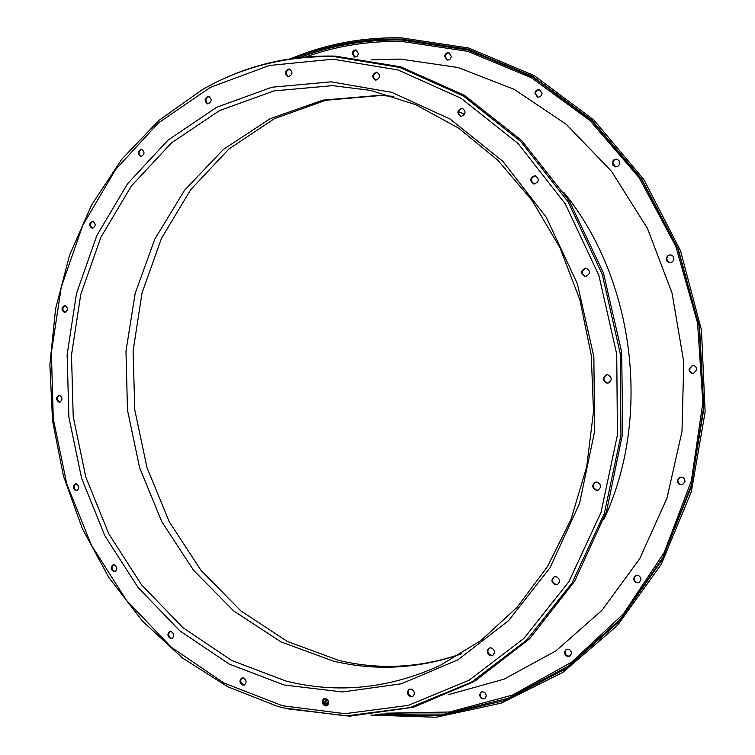 <?xml version="1.0" encoding="UTF-8"?>
<svg xmlns="http://www.w3.org/2000/svg" width="755" height="755" viewBox="0 0 755 755"><rect width="100%" height="100%" fill="white"/><g stroke="black" fill="none" stroke-linecap="round" stroke-linejoin="round"><path stroke-width="1.13" d="M693.807 373.3C691.023 373.225 689.589 371.771 689.494 368.931L692.448 365.552M689.051 368.997C689.173 371.96 690.693 373.404 693.59 373.348L696.714 369.941C696.601 367.005 695.1 365.552 692.222 365.58L689.051 368.997M682.869 484.493C679.755 484.814 678.094 483.37 677.858 480.161L680.028 477.16M677.414 480.322C677.697 483.662 679.443 485.078 682.652 484.587L684.993 481.52C684.719 478.198 682.982 476.773 679.802 477.236L677.414 480.322M639.334 582.407C636.163 582.945 634.408 581.52 634.077 578.151L635.729 575.499M633.605 578.377C634.002 581.907 635.833 583.294 639.108 582.53L640.957 579.774C640.57 576.263 638.739 574.876 635.484 575.603L633.605 578.377M570.138 655.935C567.062 656.491 565.353 655.085 564.995 651.725L566.382 649.291M564.485 652.009C564.919 655.538 566.722 656.907 569.893 656.095L571.497 653.528C571.073 649.998 569.27 648.639 566.118 649.423L564.485 652.009M484.993 698.441C482.105 698.885 480.501 697.497 480.18 694.27L481.454 691.948M479.614 694.572C480.029 697.998 481.737 699.347 484.719 698.611L486.248 696.138C485.833 692.731 484.134 691.382 481.161 692.09L479.614 694.572M670.166 262.721L667.59 261.343L666.75 258.455L667.986 255.936L670.515 254.86M666.288 258.446C666.306 260.975 667.514 262.4 669.94 262.731L672.261 261.985L673.564 260.352L673.875 258.219L672.998 256.171L671.157 254.982L669.062 255.011L667.307 256.143L666.288 258.446M615.504 166.883L612.89 162.4L614.23 160.107L617.052 159.192M612.324 162.759L613.022 165.439L615.259 166.846C617.684 166.959 619.166 165.751 619.695 163.212L619.015 160.56L616.807 159.135C614.353 159.003 612.862 160.211 612.324 162.759M537.758 97.14L535.512 93.337L535.691 92.431L537.305 90.251L539.778 89.694M534.965 93.195L537.485 97.084C539.929 97.329 541.429 96.13 542.005 93.488L539.514 89.609C537.05 89.345 535.531 90.534 534.965 93.195M447.29 60.089L445.252 56.446L445.422 55.559L446.941 53.416L449.282 52.85M444.648 56.285L446.988 60.023C449.319 60.277 450.754 59.098 451.301 56.483L448.989 52.746C446.639 52.472 445.195 53.652 444.648 56.285M354.812 57.21L352.896 53.237L354.359 50.774L356.502 50.151M352.198 53.501L354.482 57.154L357.106 56.446L358.446 53.69L356.181 50.047C354.01 49.849 352.679 51 352.198 53.501M92.195 228.35L92.327 228.359C96.008 226.217 96.112 223.839 92.638 221.215L92.535 221.206C88.845 223.329 88.731 225.717 92.195 228.35M64.524 312.504L64.873 312.523C68.252 310.343 68.271 308.002 64.949 305.511L64.609 305.492C61.221 307.653 61.193 309.994 64.524 312.504M59.069 402.189L59.654 402.207C62.778 399.98 62.722 397.677 59.485 395.28L58.918 395.261C55.785 397.47 55.842 399.773 59.069 402.189M60.07 402.122L59.909 402.094C56.814 400.008 56.625 397.734 59.343 395.261M75.84 490.741L76.67 490.75C79.586 488.476 79.454 486.173 76.274 483.861L75.462 483.851C72.537 486.116 72.659 488.409 75.84 490.741M77.076 490.627L76.67 490.59C73.631 488.57 73.377 486.314 75.877 483.823M170.583 638.503L171.923 638.456C174.575 636.021 174.282 633.7 171.074 631.491L169.743 631.539C167.091 633.964 167.365 636.286 170.583 638.503M172.31 638.286L171.366 638.239C168.318 636.295 167.912 634.03 170.149 631.444M242.761 685.125L244.375 685.021C246.951 682.482 246.592 680.132 243.299 677.962L241.704 678.056C239.118 680.585 239.467 682.935 242.761 685.125M244.743 684.842L243.506 684.813C240.383 682.898 239.911 680.604 242.091 677.933M325.094 705.925L326.962 705.765C329.52 703.113 329.095 700.706 325.688 698.573L323.838 698.724C321.262 701.367 321.677 703.764 325.094 705.925M327.311 705.576L325.801 705.595C322.555 703.679 322.017 701.338 324.206 698.583M410.55 696.686L412.645 696.469C415.259 693.685 414.778 691.231 411.211 689.107L409.153 689.315C406.52 692.08 406.983 694.543 410.55 696.686M412.966 696.28L411.211 696.355C407.804 694.43 407.228 692.033 409.493 689.173M490.486 655.651L492.694 655.397C495.469 652.499 494.969 649.97 491.212 647.828L489.042 648.073C486.239 650.961 486.72 653.49 490.486 655.651M492.996 655.227L491.099 655.349C487.475 653.377 486.899 650.904 489.353 647.932M555.359 584.729L557.492 584.493C560.597 581.492 560.144 578.887 556.133 576.669L554.038 576.886C550.905 579.868 551.339 582.483 555.359 584.729M557.775 584.351L555.935 584.464C552.047 582.398 551.509 579.84 554.33 576.773M596.261 490.306L598.045 490.174C601.688 487.164 601.367 484.455 597.073 482.058L595.336 482.181C591.646 485.172 591.958 487.881 596.261 490.306M598.319 490.07L596.809 490.127C592.618 487.872 592.222 485.191 595.62 482.105M606.86 383.096L607.992 383.078C612.362 380.209 612.267 377.425 607.69 374.725L606.614 374.735C602.197 377.575 602.282 380.369 606.86 383.096M608.266 383.021L607.407 383.002C602.915 380.445 602.745 377.679 606.888 374.707M585.153 276.509L585.531 276.519C590.561 273.942 590.712 271.13 585.965 268.091L585.653 268.072C580.576 270.62 580.406 273.433 585.153 276.509M585.814 276.509L585.72 276.5C581.048 273.621 581.114 270.818 585.937 268.091M534.134 184.012C539.259 181.738 539.608 178.954 535.163 175.679L534.908 175.651C529.784 177.963 529.453 180.747 533.936 183.994L534.134 184.012M461.107 116.44C465.892 114.288 466.307 111.57 462.353 108.286L461.824 108.22C457.03 110.4 456.633 113.118 460.625 116.383L461.107 116.44M460.946 116.43C457.303 113.014 457.813 110.324 462.466 108.352L462.673 108.371M375.83 80.172C380.322 78.067 380.728 75.415 377.056 72.216L376.481 72.14C371.988 74.273 371.592 76.925 375.292 80.096L375.83 80.172M375.641 80.153C372.319 76.812 372.828 74.198 377.179 72.301L377.396 72.32M140.892 156.549C144.8 154.454 144.998 152.01 141.478 149.226L141.364 149.216C137.448 151.34 137.259 153.775 140.798 156.54L140.892 156.549M207.852 103.907C211.91 101.821 212.193 99.311 208.691 96.385L208.38 96.357C204.322 98.461 204.048 100.972 207.568 103.879L207.852 103.907M288.448 76.784C292.695 74.688 293.053 72.112 289.514 69.045L289.033 68.988C284.777 71.102 284.437 73.679 287.995 76.727L288.448 76.784M288.372 76.774C285.211 73.537 285.673 70.998 289.778 69.149L289.873 69.149M113.75 571.648L114.836 571.629C117.591 569.289 117.384 566.986 114.203 564.731L113.146 564.749C110.372 567.081 110.579 569.383 113.75 571.648M115.232 571.488L114.562 571.441C111.542 569.468 111.212 567.213 113.552 564.683M210.853 84.985C249.188 64.779 290.656 55.153 335.258 56.106L400.811 66.855L464.259 95.215L521.705 140.543L569.242 200.877L603.415 272.895L621.676 352.151L622.686 433.455L606.52 511.475L574.612 581.284L529.538 638.843L474.612 681.34L413.485 707.227L349.801 716.155L286.881 708.766M328.038 704.868L323.197 703.264M290.817 58.701C325.556 44.092 362.362 37.137 401.235 37.825L468.676 48.027L534.144 75.566L593.779 119.941L643.722 179.36L680.5 250.764L701.461 329.963L705.123 412.022L691.335 491.741L661.323 564.249L617.467 625.442L562.919 672.327L501.245 703.131L436.088 717.25L370.818 715.07M295.111 58.097C328.538 44.715 363.806 38.373 400.914 39.071L467.77 49.16L532.681 76.359L591.882 120.168L641.571 178.831L678.349 249.386L699.583 327.745L703.773 409.068L690.759 488.268L661.682 560.531L618.807 621.818L565.221 669.119L504.416 700.631L439.939 715.693L375.131 714.626M328.491 703.981L322.857 702.103M92.742 228.34C89.666 225.849 89.732 223.489 92.95 221.262M65.289 312.466C62.155 310.239 62.07 307.927 65.034 305.52M534.238 184.022C530.076 180.653 530.482 177.887 535.455 175.736M141.213 156.549C138.146 153.775 138.373 151.359 141.883 149.311M207.965 103.907C204.879 100.859 205.247 98.376 209.078 96.489M283.285 707.879L277.51 706.321L227.821 686.805L182.427 657.973L142.478 621.101L108.88 577.537L82.361 528.689L63.448 475.971L52.548 420.809L49.877 364.637L55.568 308.918L69.583 255.124L91.733 204.765L121.659 159.38L158.805 120.489L202.34 89.609C242.572 66.666 286.513 55.681 334.154 56.634L399.801 67.44L463.325 95.942L520.78 141.478L568.251 202.066L602.282 274.339L620.289 353.802L620.959 435.239L604.396 513.258L572.082 582.917L526.622 640.174L471.375 682.237L410.022 707.586L346.205 715.91L283.285 707.879M282.53 705.755L223.829 682.964L171.243 647.167L126.661 600.536L91.497 545.374L66.799 484.03L53.284 418.921L51.387 352.462L61.259 287.108L82.748 225.368L115.411 169.781L158.38 122.942L210.324 87.382L269.356 65.468L332.993 59.201L398.111 69.979L461.116 98.31L518.09 143.544L565.155 203.671L598.885 275.386L616.741 354.218L617.42 435.003L601.018 512.409L568.996 581.539L523.942 638.381L469.157 680.17L408.295 705.378L344.978 713.683L282.53 705.755M286.098 681.104L231.785 660.502L183.003 627.745L141.544 584.814L108.796 533.823L85.787 477.009L73.216 416.618L71.499 354.982L80.776 294.412L100.877 237.296L131.351 186.032L171.319 143.025L219.488 110.598L274.037 90.883L332.634 85.645L370.592 90.392L415.59 104.624L458.578 128.105L497.979 160.4L532.228 200.679L559.927 247.687L579.887 299.81L591.24 355.143L593.515 411.569L586.663 466.958L571.063 519.251L547.488 566.58L517.005 607.407L480.907 640.523L440.637 665.146C389.655 688.645 338.146 693.968 286.098 681.104M284.154 685.002L229.199 664.06L179.86 630.85L137.948 587.362L104.851 535.739L81.587 478.226L68.875 417.128L67.129 354.756L76.491 293.468L96.791 235.654L127.576 183.739L167.978 140.156L216.694 107.267L271.894 87.221L331.228 81.842L391.76 92.327L450.159 119.063L502.849 161.344L546.29 217.289L577.386 283.814L593.874 356.851L594.562 431.671L579.529 503.443L550.084 567.684L508.521 620.704L457.851 659.889L401.377 683.775L342.449 691.976L284.154 685.002M461.248 653.905C418.591 668.798 375.999 671.214 333.455 661.135L280.935 641.873L233.71 610.974L193.554 570.261L161.834 521.78L139.59 467.666L127.491 410.088L125.972 351.273L135.145 293.506L154.832 239.061L184.56 190.26L223.442 149.405L270.167 118.686L322.97 100.113L379.52 95.328L393.298 96.357M458.53 111.636L464.636 114.269M563.957 192.601C634.983 279.558 651.858 418.015 603.792 519.487M371.451 59.862L400.594 59.088L458.125 67.525L514.249 89.383L566.288 124.348L611.541 171.338L647.479 228.454L672.035 293.044L683.756 361.9L682.001 431.464L666.976 498.158L639.721 558.7L601.962 610.304L555.888 650.904L504 679.189L448.81 694.581M305.794 56.927C336.447 45.923 368.525 40.77 402.047 41.459L467.723 51.331L531.539 77.822L589.853 120.451L639.032 177.576L675.791 246.366L697.563 322.961L702.839 402.745L691.382 480.831L664.173 552.566L623.328 613.985L571.714 662.088L512.664 695.015L449.602 711.993L385.786 713.192M300.037 57.503C332.275 45.168 366.184 39.345 401.754 40.043L468.1 50.047L532.558 76.934L591.382 120.224L640.863 178.237L677.631 248.036L699.102 325.632L703.773 406.294L691.429 485.021L663.154 557.067L621.148 618.42L568.402 666.08L508.332 698.215L444.45 714.107L380.048 714.022M328.689 702.641L322.876 700.687M328.331 700.98L323.433 699.328M393.515 96.423L380.869 95.498L325.801 100.273L274.414 118.648L228.784 149.094L190.656 189.741L161.419 238.467L142.034 292.968L133.088 350.905L134.777 409.908L146.998 467.656L169.318 521.884L200.972 570.336L240.836 610.88L287.438 641.495L338.929 660.455C379.727 670.157 420.563 667.93 461.447 653.783"/></g></svg>

